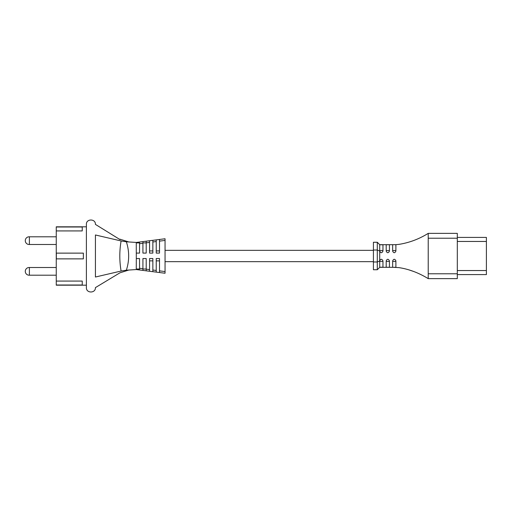 <?xml version="1.0" encoding="UTF-8"?>
<svg xmlns="http://www.w3.org/2000/svg" width="512" height="512" viewBox="0 0 512 512"><rect width="100%" height="100%" fill="white"/><g stroke="black" fill="none" stroke-linecap="round" stroke-linejoin="round"><path stroke-width="0.77" d="M373.421 250.342L165.05 250.342M377.299 242.259L379.725 244.685L379.725 267.315L395.296 267.322L379.725 267.315L377.299 269.741L373.421 269.741L373.421 261.978L377.299 261.978L377.299 250.022L373.421 250.022L373.421 242.259L377.299 242.259L377.299 250.022L379.725 251.027M457.306 273.779L457.306 278.63L428.218 278.63L428.218 273.779L457.306 273.779L457.306 233.37L428.218 233.37L428.218 273.779M428.218 274.726L428.218 274.195M379.725 244.8L382.957 244.768L382.957 251.149C381.843 253.216 380.768 253.216 379.725 251.149M379.725 267.2L382.957 267.232L382.957 260.851C381.85 258.784 380.774 258.784 379.725 260.851M386.189 251.149C387.245 253.229 388.326 253.229 389.427 251.149L389.427 244.717L386.189 244.742L386.189 251.149M395.891 244.659L392.659 244.698L392.659 251.149C393.722 253.235 394.797 253.235 395.891 251.149L395.891 244.659L398.784 244.397C409.286 242.739 419.091 239.059 428.218 233.37C419.091 239.059 409.286 242.739 398.784 244.397M392.659 261.421L395.891 261.421L395.891 267.341L395.891 260.851C394.803 258.765 393.722 258.765 392.659 260.851L392.659 267.302L398.784 267.603C408.768 269.075 418.579 272.755 428.218 278.63M389.427 267.283L389.427 260.851C388.326 258.771 387.251 258.771 386.189 260.851L386.189 267.258L389.427 267.283M373.421 261.978L373.421 250.022M382.957 261.421L379.725 261.421M389.427 261.421L386.189 261.421M395.891 250.579L392.659 250.579M386.189 250.579L389.427 250.579L389.427 251.149M379.725 250.579L382.957 250.579L382.957 251.149M457.306 274.586L486.4 274.586L486.4 237.414L457.306 237.414M377.299 269.741L377.299 261.978L379.725 260.973M136.269 269.018L139.552 269.018L139.552 268.301L142.918 268.736L142.918 258.547L146.202 258.547L146.202 269.158L149.568 269.594L149.568 258.547L152.858 258.547L152.858 270.016L156.224 270.445L156.224 258.547L159.507 258.547L159.507 270.867L165.05 271.578L165.05 273.242L146.202 270.822L146.202 269.158M142.918 268.736L142.918 270.4L139.552 269.965L139.552 258.547L136.307 258.547L136.269 242.451L165.05 238.758L165.05 271.578M142.918 269.018L146.202 269.018M146.202 270.822L136.269 269.549L136.307 258.547M146.202 242.906L142.918 242.906L142.918 241.6L142.918 243.264L139.552 243.699L139.552 242.906L136.269 242.906M165.05 240.422L159.507 241.133L159.507 253.088L156.224 253.088L156.224 241.555L152.858 241.984L152.858 253.088L149.568 253.088L149.568 242.406L146.202 242.842L146.202 253.088L142.918 253.088L142.918 243.264M146.202 242.842L146.202 241.178M139.552 242.035L139.552 253.088L136.307 253.088M56.339 258.874L56.339 253.126M86.387 285.19L56.256 285.19L56.256 226.81L86.387 226.81L86.387 224.39L86.387 287.61L86.387 226.81M56.256 230.925L82.24 230.925L82.24 226.995L56.256 226.995M56.256 258.874L83.354 258.874L83.354 253.126L56.256 253.126M56.256 285.005L82.24 285.005L82.24 281.075L56.256 281.075M29.389 236.806A3.846 3.846 0 0 0 25.6 242.176A3.846 3.846 0 0 0 29.389 244.486L29.389 236.806L56.256 236.806M29.389 244.486L56.256 244.486M56.256 267.514L29.389 267.514L29.389 275.194L56.256 275.194M95.424 234.976L95.424 277.024L95.424 234.976C95.424 221.242 95.424 221.242 95.424 234.976L121.376 241.024C119.187 238.566 119.187 238.566 121.376 241.024L126.355 241.792C129.427 251.238 129.427 260.71 126.355 270.208L121.376 270.976C119.187 273.434 119.187 273.434 121.376 270.976L121.101 271.04C119.373 261.011 119.373 250.989 121.101 240.96M86.387 224.39C86.112 218.566 95.699 218.566 95.424 224.39L120.051 239.629M95.424 277.024C95.424 290.758 95.424 290.758 95.424 277.024C95.424 290.758 95.424 290.758 95.424 277.024L121.101 271.04M136.269 242.451L126.355 241.792M136.269 269.549L126.355 270.208M165.05 238.758L159.507 239.469L159.507 241.133M159.507 272.531L159.507 270.867M156.224 270.445L156.224 272.109M159.507 260.858L156.224 260.858M152.858 271.674L152.858 270.016M149.568 269.594L149.568 271.251M152.858 260.858L149.568 260.858M156.224 250.938L159.507 250.938M156.224 239.891L156.224 241.555M149.568 250.938L152.858 250.938M152.858 241.984L152.858 240.326M149.568 240.749L149.568 242.406M428.218 238.221L457.306 238.221M486.4 241.453L457.306 241.453M486.4 270.547L457.306 270.547M373.421 261.658L165.05 261.658M379.725 244.685L395.296 244.678M409.504 270.074L413.939 271.578M29.389 267.514A3.846 3.846 0 0 0 25.6 272.883A3.846 3.846 0 0 0 29.389 275.194M86.387 287.61C86.112 293.434 95.699 293.434 95.424 287.61L119.898 272.838L128.768 270.048M119.898 239.162L128.768 241.952"/></g></svg>
